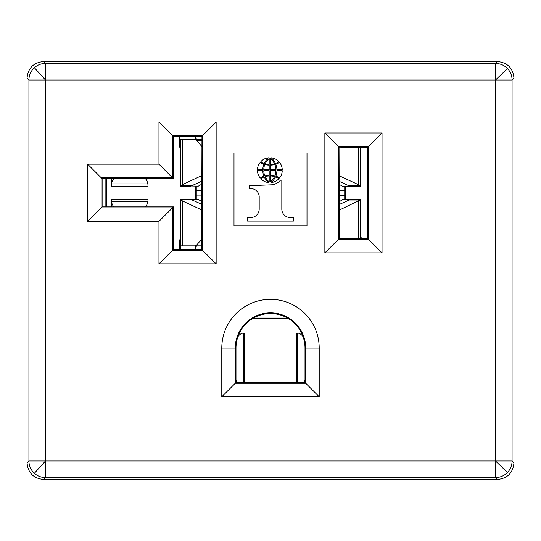 <?xml version="1.0" encoding="UTF-8"?>
<svg xmlns="http://www.w3.org/2000/svg" width="541" height="541" viewBox="0 0 541 541"><rect width="100%" height="100%" fill="white"/><g stroke="black" fill="none" stroke-linecap="round" stroke-linejoin="round"><path stroke-width="0.81" d="M319.204 348.059L305.699 348.059L305.699 383.251L319.204 396.763L319.204 348.059A48.704 48.704 0 0 0 270.5 299.349A48.704 48.704 0 0 0 221.796 348.059L221.796 396.763L235.301 383.251L235.301 348.059L221.796 348.059M305.009 348.059L305.699 348.059A35.199 35.199 0 0 0 270.5 312.86A35.199 35.199 0 0 0 235.301 348.059L235.991 348.059A34.509 34.509 0 0 1 270.5 313.55A34.509 34.509 0 0 1 305.009 348.059L305.009 382.561L235.991 382.561L235.301 383.251L305.699 383.251L305.009 382.561M216.143 263.88L202.632 250.375L172.471 250.375L172.471 207.859L173.451 206.878L102.114 206.878L101.133 207.859L101.133 177.698L172.471 177.698L173.451 178.672L173.451 136.535L172.471 135.554L202.632 135.554L216.143 122.05L216.143 263.88L158.959 263.88L158.959 221.364L87.628 221.364L87.628 164.187L158.959 164.187L158.959 122.05L216.143 122.05M367.549 147.477L367.549 238.398L368.529 239.379L338.368 239.379L338.368 146.496L339.031 147.152L367.549 147.477L368.529 146.496L368.529 239.379L382.041 252.884L324.857 252.884L324.857 132.985L382.041 132.985L368.529 146.496L338.368 146.496L324.857 132.985M173.451 136.535L201.969 136.217L201.651 249.394L173.451 249.394L158.959 263.88M102.114 206.878L102.114 178.672L173.451 178.672M158.959 221.364L172.471 207.859L101.133 207.859L87.628 221.364M102.114 178.672L87.628 164.187M324.857 252.884L339.349 238.398L339.031 147.152M339.349 238.398L367.549 238.398M382.041 132.985L382.041 252.884M319.204 396.763L221.796 396.763M497.375 61.559L495.509 63.425L45.491 63.425L45.491 79.994L28.923 79.994L28.923 461.006L495.509 461.006L495.509 79.994L45.491 79.994L45.491 477.575A16.588 16.541 -135 0 1 28.923 461.006L27.05 462.866L27.05 78.127L28.923 79.994A16.588 16.541 -45 0 1 45.491 63.425L43.625 61.559L497.375 61.559C507.444 62.533 512.969 68.058 513.95 78.12L513.95 462.88C512.969 472.942 507.444 478.467 497.375 479.441L43.625 479.441C33.556 478.467 28.031 472.942 27.05 462.866M43.625 479.441L45.491 477.575L495.509 477.575L495.509 461.006L512.077 461.006A16.588 16.541 135 0 1 495.509 477.575L497.375 479.441M27.05 78.127C28.031 68.058 33.556 62.533 43.625 61.559M513.95 462.88L512.077 461.006L512.077 79.994L513.95 78.12M495.509 63.425A16.588 16.541 45 0 1 512.077 79.994L495.509 79.994L495.509 63.425M306.997 225.955L306.997 152.988L234.003 152.988L234.003 225.955L306.997 225.955M260.282 162.3A11.604 11.604 0 0 0 257.482 169.671A11.604 11.604 0 0 1 260.282 162.3A10.069 10.069 0 0 0 263.913 164.194A14.945 14.945 0 0 0 262.791 169.671L257.482 169.671M257.482 170.699A11.604 11.604 0 0 0 260.282 178.07A11.604 11.604 0 0 1 257.482 170.699L262.791 170.699A14.945 14.945 0 0 0 263.913 176.177A10.069 10.069 0 0 0 260.282 178.07M260.918 161.597A7.358 7.358 0 0 0 264.258 163.396A7.358 7.358 0 0 1 260.918 161.597A11.611 11.611 0 0 1 268.431 157.844A17.116 17.116 0 0 0 264.258 163.396M278.784 178.773A7.358 7.358 0 0 0 275.45 176.975A7.358 7.358 0 0 1 278.784 178.773A11.611 11.611 0 0 1 271.271 182.527A17.116 17.116 0 0 0 275.45 176.975M270.514 165.14A15.04 15.04 0 0 0 274.869 164.471A15.04 15.04 0 0 1 270.514 165.14L270.514 169.671L275.91 169.671A13.552 13.552 0 0 0 274.869 164.471A13.552 13.552 0 0 1 275.91 169.671M274.551 163.754A14.147 14.147 0 0 0 270.514 158.527L270.514 164.369A12.97 12.97 0 0 0 274.551 163.754A14.147 14.147 0 0 0 270.514 158.527M270.514 181.844A14.147 14.147 0 0 0 274.551 176.616A14.147 14.147 0 0 1 270.514 181.844L270.514 176.001A12.97 12.97 0 0 1 274.551 176.616M279.426 178.07A11.604 11.604 0 0 0 282.226 170.699A11.604 11.604 0 0 1 279.426 178.07A10.069 10.069 0 0 0 275.788 176.177A14.945 14.945 0 0 0 276.911 170.699L282.226 170.699M278.784 161.597A11.611 11.611 0 0 0 271.271 157.844A11.611 11.611 0 0 1 278.784 161.597A7.358 7.358 0 0 1 275.45 163.396A17.116 17.116 0 0 0 271.271 157.844M265.158 176.616A14.147 14.147 0 0 0 269.195 181.844A14.147 14.147 0 0 1 265.158 176.616A12.97 12.97 0 0 1 269.195 176.001L269.195 181.844M282.226 169.671A11.604 11.604 0 0 0 279.426 162.3A11.604 11.604 0 0 1 282.226 169.671L276.911 169.671A14.945 14.945 0 0 0 275.788 164.194A10.069 10.069 0 0 0 279.426 162.3M264.833 175.899A15.04 15.04 0 0 1 269.195 175.23A15.04 15.04 0 0 0 264.833 175.899A13.552 13.552 0 0 1 263.792 170.699L269.195 170.699L269.195 175.23M269.195 158.527A14.147 14.147 0 0 0 265.158 163.754A14.147 14.147 0 0 1 269.195 158.527L269.195 164.369A12.97 12.97 0 0 1 265.158 163.754M247.582 217.712L247.582 221.073L293.418 221.073L293.418 217.712L288.725 217.394A8.426 8.426 0 0 1 281.814 208.853L281.814 180.112L280.515 180.112A13.18 13.18 0 0 1 270.96 184.853L249.448 185.698L249.448 188.647L250.767 188.647A8.223 8.223 0 0 1 259.193 197.188L259.193 208.853A8.446 8.446 0 0 1 252.275 217.394L247.582 217.712M275.91 170.699A13.552 13.552 0 0 1 274.869 175.899A15.04 15.04 0 0 0 270.514 175.23L270.514 170.699L275.91 170.699M264.833 164.471A15.04 15.04 0 0 0 269.195 165.14L269.195 169.671L263.792 169.671A13.552 13.552 0 0 1 264.833 164.471M268.431 182.527A11.611 11.611 0 0 1 260.918 178.773A7.358 7.358 0 0 1 264.258 176.975A17.116 17.116 0 0 0 268.431 182.527M235.991 382.561L235.991 348.059M201.969 136.217L202.632 135.554L202.632 250.375L201.651 249.394M158.959 164.187L172.471 177.698L172.471 135.554L158.959 122.05M173.451 249.394L173.451 206.878M344.739 199.582L344.739 186.307M338.551 183.987L342.663 186.307L350.169 186.307M339.031 175.683L358.345 184.65L360.61 186.307L350.142 186.307L339.031 181.282M349.669 186.165L350.142 186.307M350.169 199.582L339.349 204.451M349.669 199.724L342.663 199.582L339.349 201.739M350.142 199.582L360.61 199.582L360.144 200.028L348.877 200.028M339.349 210.057L360.144 200.028M287.088 318.061L282.902 318.061M258.091 318.061L253.912 318.061M282.091 318.061L258.902 318.061M243.511 382.561L243.504 333.087L239.413 333.087L243.504 333.087A39.189 13.403 -90 0 0 237.945 336.61M236.025 380.086L236.802 381.391A39.189 13.403 -90 0 0 237.546 382.561M303.055 336.61A39.189 13.403 -90 0 0 297.496 333.087L301.587 333.087L296.468 333.087L296.468 382.561M303.454 382.561A39.189 13.403 -90 0 0 304.198 381.391L304.975 380.086A6.533 2.232 -90 0 0 305.009 380.032M297.489 382.561L297.496 333.087M287.088 318.845L287.088 317.797M253.912 317.797L253.912 318.845M244.532 382.561L244.532 333.087L243.504 333.087M196.261 186.138L196.261 199.413M195.227 249.394A6.533 6.533 0 0 0 196.261 245.864L196.261 246.033M195.389 249.13L195.862 248.116M196.133 247.163L196.227 246.52M145.515 206.878A39.189 19.591 180 0 0 147.849 201.665A15.635 2.036 112.3 0 0 147.977 200.312L147.977 206.878L147.977 199.386L111.351 199.386L111.351 206.878L111.351 199.96M113.813 206.878A39.189 19.591 180 0 1 111.487 201.665L111.351 200.312M201.651 201.57L198.337 199.413L190.831 199.413M201.651 239.278L196.708 244.992A6.533 3.266 90 0 1 195.078 245.864L180.39 245.864L180.383 199.413L182.655 201.069L182.655 245.864L190.831 245.864M191.71 245.864L201.651 245.864M201.651 209.888L182.655 201.069M201.651 204.288L190.858 199.413L180.39 199.413M191.331 199.555L190.858 199.413M196.261 139.504L196.261 139.686A6.533 6.533 0 0 0 195.45 136.535M196.227 139.003L196.119 138.347M111.351 185.59L111.351 178.672L111.351 186.165L147.977 186.165L147.977 178.672M145.515 178.672A39.189 19.591 0 0 1 147.849 183.893A15.635 2.036 67.7 0 1 147.977 185.245L147.977 185.59M111.351 185.245L111.487 183.893A39.189 19.591 -0 0 1 113.813 178.672M190.831 186.138L201.969 181.12M201.969 139.686L180.39 139.686L180.383 186.138L190.858 186.138M191.331 185.996L198.337 186.138L202.449 183.818M201.969 175.514L182.655 184.481L180.39 186.138M195.078 139.686A6.533 3.266 90 0 1 196.708 140.565L201.969 146.638M180.383 240.846L179.754 240.224L179.754 249.394M179.754 240.224L180.383 237.817M195.484 186.138L195.484 199.413M180.383 148.761L179.01 145.333L179.01 136.535M106.496 178.672L106.496 206.878M195.599 136.819L195.599 139.686M195.599 186.138L195.599 199.413M195.599 245.864L195.599 248.732M195.281 249.306L195.281 245.864M195.281 139.686L195.281 136.535M180.566 245.864L180.566 249.394M345.401 199.582L345.401 186.307M251.95 318.96L289.05 318.96M252.133 318.845L288.867 318.845M345.516 199.582L345.516 186.307M361.638 147.152L360.617 148.761M360.617 236.789L361.638 238.398M179.822 136.535L179.822 145.13L180.383 147.409M105.86 206.878L105.86 178.672M45.491 79.994L34.381 67.733M45.491 461.006L34.381 473.267M495.509 461.006L507.444 472.462M495.509 79.994L507.444 68.538M358.345 184.65L358.345 147.152M348.877 185.854L360.144 185.854M358.345 238.398L358.345 201.238M339.349 195.267L344.739 195.267M344.739 190.621L339.349 190.621M305.009 381.391L304.198 381.391M235.991 381.391L236.802 381.391M147.849 201.665L111.487 201.665M192.123 199.866L180.856 199.866M196.708 244.992L201.651 244.992M111.487 183.893L147.849 183.893M182.655 139.686L182.655 184.481M180.856 185.691L192.123 185.691M201.969 140.565L196.708 140.565M201.651 190.452L196.261 190.452M196.261 195.098L201.651 195.098M179.822 145.13L179.01 145.333M360.617 186.307L360.617 147.152M360.617 238.398L360.617 199.582M301.587 333.087L297.462 333.087M253.438 318.061L287.562 318.061M239.413 333.087L243.538 333.087"/></g></svg>
